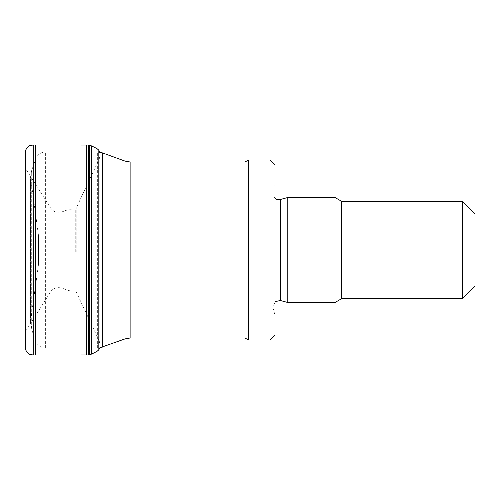 <?xml version="1.0" encoding="UTF-8"?>
<svg xmlns="http://www.w3.org/2000/svg" width="500" height="500" viewBox="0 0 500 500"><rect width="100%" height="100%" fill="white"/><g stroke="black" fill="none" stroke-linecap="round" stroke-linejoin="round"><path stroke-width="0.38" stroke-dasharray="2.5 1.88" d="M99.825 152.206L100.194 154.75L100.194 345.25L99.219 340.938L100.194 345.25L99.825 347.794L45.375 348C40.862 347.775 37.731 345.581 35.975 341.419L31.706 329.688L31.706 170.312L31.706 329.688L30.694 320.062L30.694 179.938L30.694 320.062L38.431 265L38.431 235L38.431 265M245 162L245 338M248.463 160L248.463 340M270 160L270 340M275 165L275 335M275 315.3L275 184.7L275 315.3L273.006 307.85L275 301.656M287.8 197.5L287.8 302.5M335 197.5L335 302.5M341.494 201.25L341.494 298.75M462.5 201.25L462.5 298.75M475 213.75L475 286.25M91.625 354.087L91.625 145.912M75.744 252.1L75.744 209.075L75.744 252.1M69.144 252.1L69.144 209.3L69.144 252.1M25.825 252.1L25.825 169.013L25.825 252.1M25.081 252.1L25.081 161.306L25.081 252.1M88.506 354.963L88.506 145.037M35.975 341.419L35.975 158.581L35.975 341.419M45.375 348L45.375 152L45.375 348M97.356 348L97.356 152L97.356 348M102.487 152.906L102.487 347.094M124.987 161.094L124.987 338.906M130.119 162L130.119 338M273.006 307.85L273.006 192.15L273.006 307.85M280.356 199.494L280.356 300.506M96.981 351.375L96.981 148.625M98.831 349.819L98.831 252.1L99.219 252.1L99.219 159.062L99.219 340.938L99.219 252.1L98.831 252.1L98.831 150.181M98.238 252.1L98.238 161.144L98.238 252.1M76.775 252.1L76.775 207.444L76.775 252.1M74.194 252.1L74.194 209.394L74.194 252.1M62.194 252.1L62.194 211.8L62.194 252.1M59.156 287.638L59.156 212.344L59.156 287.638C55.469 287.65 52.713 288.919 50.894 291.45L50.894 208.531L50.894 291.45M49.844 252.1L49.844 206.881L49.844 252.1M26.788 252.1L26.788 170.675L26.788 252.1M25.738 252.1L25.738 167.237L25.738 252.1M99.219 340.938L75.744 290.925L69.144 290.7L62.194 288.2L59.156 287.656C55.587 287.613 52.838 288.881 50.894 291.469L25.825 330.988L25.081 338.694L25 346.519L25 153.481L25.081 161.306L25.825 169.013L50.894 208.531C55.925 213.475 55.812 211.431 57.838 212.288L62.194 211.8L69.144 209.3L75.744 209.075L99.219 159.062L100.194 154.75L100.194 345.25M25.519 349.663L25.519 150.338M25.519 252.1L33.219 252.1L33.219 144.994M35.525 355.006L35.525 144.994M86.581 354.869L86.581 145.131M89.481 354.55L89.481 145.45M33.219 355.006L33.219 252.1M38.431 235L30.5 177.156L30.5 322.844L30.5 177.156L31.706 170.312L35.975 158.581L37.513 155.819C39.55 153.344 42.169 152.069 45.375 152L98.831 152.075M275 198.344L272.8 193.7L275 184.7M272.8 193.7L272.8 306.3L272.8 193.7M25 346.519L25 153.381"/><path stroke-width="0.75" d="M130.119 338L130.119 162L245 162L245 338L130.119 338L124.987 338.906L99.825 347.794L98.831 349.819L99.763 348M245 338L248.463 340L248.463 160L245 162M270 340L270 160L275 165L275 335L270 340L248.463 340M275 301.656L280.356 300.506L287.8 302.5L287.8 197.5L280.356 199.494L276.65 199.3L275 198.344M462.5 298.75L462.5 201.25L475 213.75L475 286.25L462.5 298.75L341.494 298.75L335 302.5L287.8 302.5M335 302.5L335 197.5L287.8 197.5M341.494 298.75L341.494 201.25L335 197.5M25.519 150.338L25 153.381L25 346.619L25.519 349.663L25.519 150.338C29.062 144.213 30.787 145.619 33.219 144.994L88.506 145.037L91.625 145.912L91.625 354.087L96.981 351.375L98.831 349.819L98.831 150.181L99.825 152.206M88.506 145.037L88.506 354.963L91.625 354.087M102.487 347.094L102.487 152.906L98.831 152.075M124.987 338.906L124.987 161.094L102.487 152.906M280.356 300.506L280.356 199.494M91.625 145.912L96.981 148.625L96.981 351.375M33.219 144.994L33.219 355.006C30.787 354.381 29.062 355.788 25.519 349.663L25.106 348M33.219 355.006L88.506 354.963M35.525 144.994L35.525 355.006M86.581 145.131L86.581 354.869M89.481 145.45L89.481 354.55M124.987 161.094L130.119 162M270 160L248.463 160M462.5 201.25L341.494 201.25M96.981 148.625L98.831 150.181M25 153.381L25 346.619"/></g></svg>

